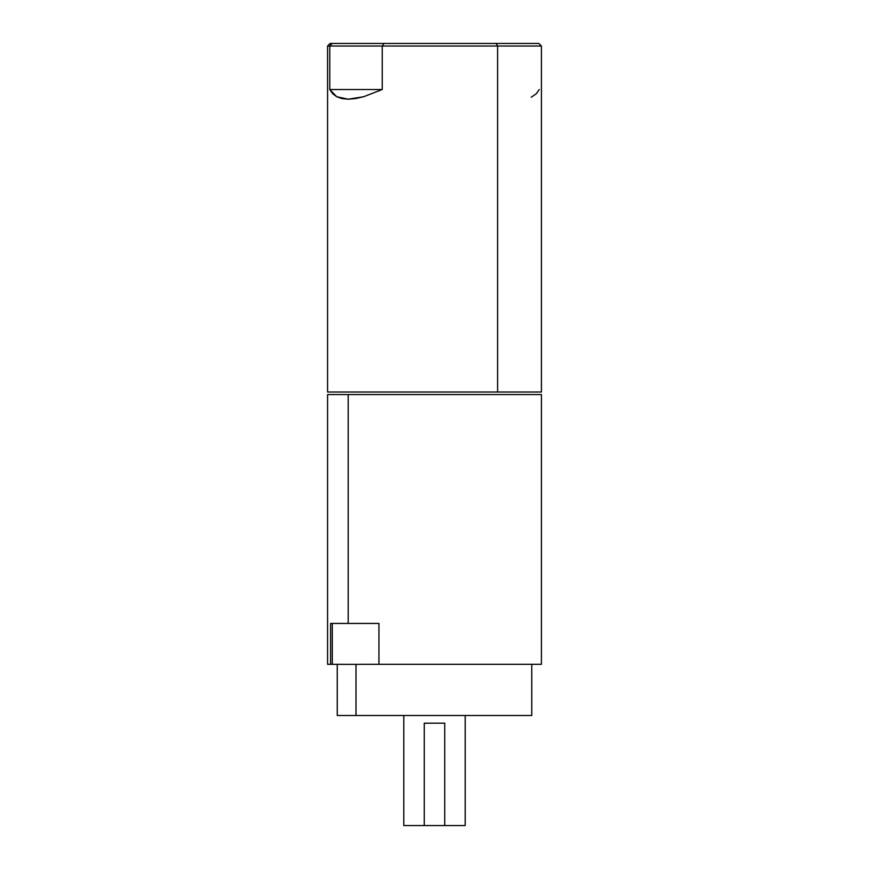<?xml version="1.0" encoding="UTF-8"?>
<svg xmlns="http://www.w3.org/2000/svg" width="869" height="869" viewBox="0 0 869 869"><rect width="100%" height="100%" fill="white"/><g stroke="black" fill="none" stroke-linecap="round" stroke-linejoin="round"><path stroke-width="1.3" d="M541.333 394.58L348.187 394.58L348.187 623.442L330.6 623.442L378.938 623.442L378.938 664.318L362.623 664.318L541.42 664.318L541.42 394.58L348.187 394.58L348.187 623.442L378.938 623.442L378.938 664.318L541.257 664.318M337.4 715.502L355.997 715.502L355.997 664.383L362.623 664.318L355.997 664.383L355.997 715.502L531.752 715.502L531.752 664.318M355.997 664.383L332.284 664.318L355.997 664.383M337.248 664.318L337.248 715.502L531.6 715.502M327.743 664.318L332.284 664.318L332.284 623.442M332.284 664.318L327.58 664.318L327.58 394.58L348.187 394.58L327.667 394.58M520.813 394.58L526.581 394.58M330.6 664.318L330.6 623.442M329.764 89.518L329.764 46.014L327.58 46.014L382.23 46.014L382.23 89.518L363.59 96.741L348.187 99.185L336.737 96.741L329.764 89.518L382.23 89.518L363.59 96.741L355.432 98.577L348.187 99.185L341.93 98.577L336.737 96.741L332.664 93.711L329.764 89.518L329.764 46.014L332.164 43.45L383.968 43.45L382.23 46.014L382.23 89.518L329.764 89.518M541.333 392.017L497.611 392.017L541.42 392.017L541.42 46.014L538.867 43.45L383.968 43.45L382.23 46.014L497.611 46.014L329.764 46.014L332.164 43.45L330.133 43.45L327.58 46.014L327.58 392.017L497.611 392.017L497.611 46.014L541.42 46.014L497.611 46.014L496.101 43.45L497.611 46.014L497.611 392.017L327.667 392.017M363.231 392.017L371.389 392.017M531.241 97.241L536.336 93.711L539.236 89.518M538.704 43.45L330.296 43.45M444.732 723.182L444.732 825.55L465.208 825.55L465.208 715.502L465.208 825.55L424.268 825.55L424.268 723.182L444.732 723.182L424.268 723.182L424.268 825.55L403.792 825.55L444.732 825.55L444.732 723.182M403.792 715.502L403.792 825.55L403.792 715.502"/></g></svg>
